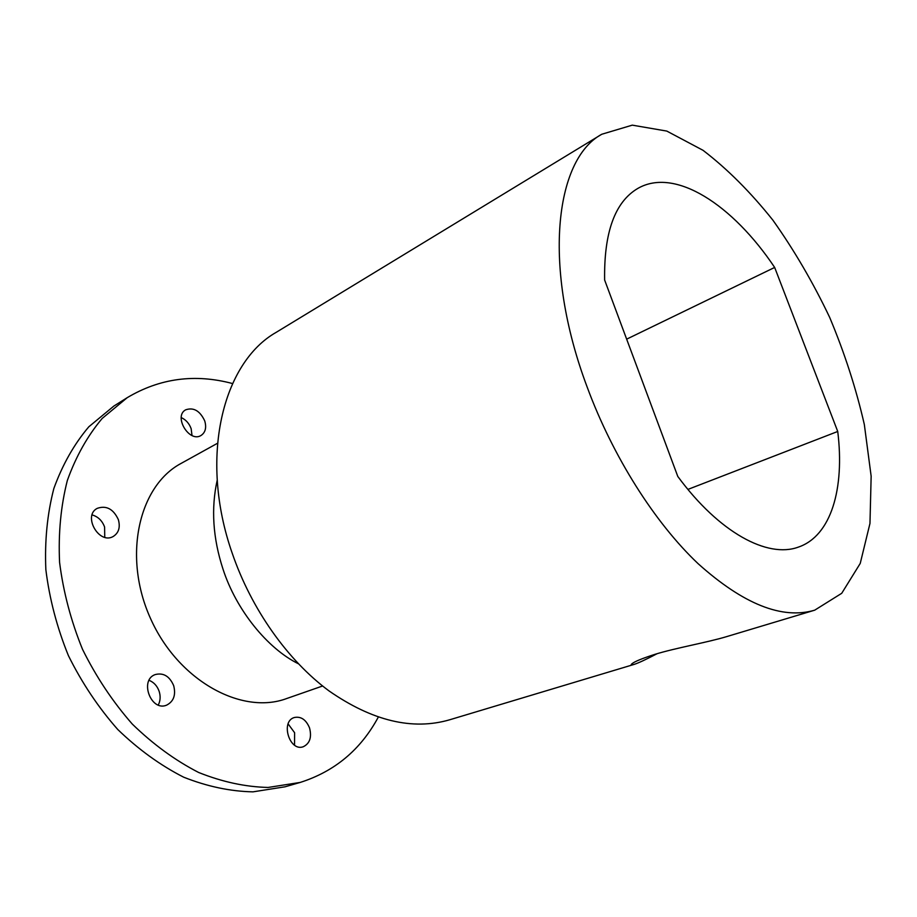 <?xml version="1.0" encoding="UTF-8"?>
<svg xmlns="http://www.w3.org/2000/svg" width="917" height="917" viewBox="0 0 917 917"><rect width="100%" height="100%" fill="white"/><g stroke="black" fill="none" stroke-linecap="round" stroke-linejoin="round"><path stroke-width="1.38" d="M837.737 431.471L774.659 267.443C732.706 204.709 674.981 166.951 637.831 188.421C614.94 201.855 603.879 232.391 604.635 280.017L677.801 476.462C719.295 532.777 767.586 558.464 798.306 547.128C831.249 535.998 844.786 488.463 837.737 431.471L687.933 489.403M774.659 267.443L626.666 339.152M298.323 663.736C267.455 648.514 236.173 609.965 223.003 569.136C212.87 538.084 210.944 508.419 217.214 480.153M657.065 653.718C646.084 659.472 638.415 663.037 634.048 664.424L449.674 719.788C412.524 730.608 372.268 720.957 328.905 690.833C287.663 660.297 251.338 609.186 232.161 553.066C198.76 457.583 222.659 362.547 276.304 332.275L601.781 134.249L632.283 125.148L666.808 131.085L703.041 150.319C727.364 168.946 750.656 192.249 772.939 220.229C794.202 250.203 813.104 282.585 829.667 317.385C844.58 352.93 856.134 388.636 864.33 424.502L871.15 476.221L869.969 523.435L860.238 563.416L841.726 593.299L814.709 610.172C782.201 619.732 743.343 604.234 698.112 563.68C654.818 522.724 612.877 456.7 587.098 386.905C542.36 267.718 554.579 159.627 601.781 134.249M634.048 664.424C631.194 665.226 630.483 665.008 631.928 663.782C634.507 661.581 642.198 658.429 655.002 654.325C675.714 647.929 707.099 642.508 726.516 636.662L814.709 610.172M309.533 727.915C306.06 719.639 300.982 716.177 294.311 717.518C280.247 721.404 289.485 751.906 303.218 746.759C309.82 743.549 311.929 737.268 309.533 727.915M294.54 745.143L294.621 732.74L288.133 723.914M173.68 685.664C169.565 676.173 163.398 672.482 155.145 674.591C139.143 680.162 151.076 711.959 166.642 705.139C173.68 701.471 176.03 694.971 173.68 685.664M158.286 705.001C160.406 700.829 160.693 696.267 159.145 691.303C157.197 685.882 153.838 682.225 149.07 680.334M204.72 420.88C199.952 410.793 193.602 407.102 185.658 409.83C173.198 416.364 189.326 443.071 201.075 435.449C205.454 432.446 206.669 427.586 204.72 420.88M192.008 435.506L191.149 428.686C189.2 423.436 185.899 419.745 181.257 417.59M118.362 519.641C113.399 508.992 106.372 505.221 97.282 508.339C82.415 515.686 99.07 544.95 113.238 536.468C118.751 532.915 120.459 527.309 118.362 519.641M104.756 537.293L104.595 527.023C102.211 520.673 98.05 516.638 92.113 514.907M378.274 717.163C360.748 749.682 334.716 771.438 300.203 782.43L285.061 786.797L252.977 791.852C230.282 791.382 207.185 786.488 183.675 777.192C160.395 765.34 138.421 749.441 117.754 729.485C98.36 707.488 81.9 682.856 68.397 655.609C56.957 627.411 49.449 598.744 45.85 569.606C44.612 540.87 47.283 513.841 53.851 488.509C62.482 464.701 74.139 444.115 88.834 426.772L113.88 406.048L127.222 397.669C159.856 378.24 194.966 373.54 232.528 383.547M300.203 782.43L268.096 787.451C245.366 786.912 222.189 781.914 198.599 772.458C175.204 760.434 153.116 744.306 132.312 724.086C112.768 701.803 96.159 676.872 82.507 649.293C70.93 620.775 63.296 591.797 59.582 562.362C58.241 533.35 60.82 506.081 67.319 480.542C75.893 456.563 87.516 435.862 102.188 418.439L127.222 397.669M217.444 443.301L181.073 463.429C138.696 485.93 122.408 556.596 150.571 618.597C178.265 680.804 241.859 715.386 286.746 698.513L322.612 685.996"/></g></svg>
